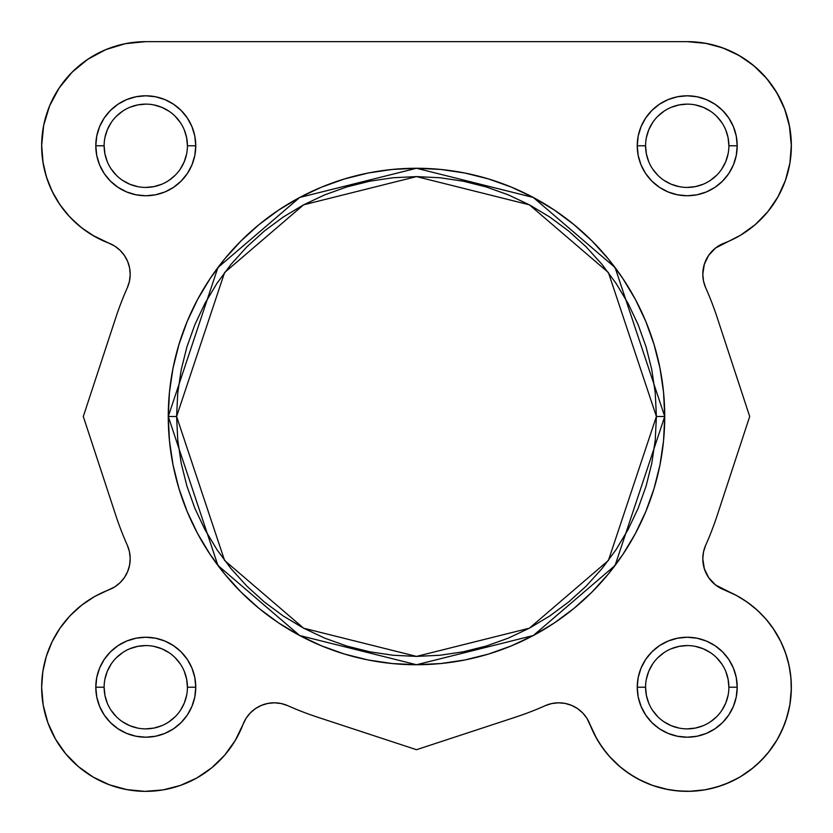<?xml version="1.0" encoding="UTF-8"?>
<svg xmlns="http://www.w3.org/2000/svg" width="833" height="833" viewBox="0 0 833 833"><rect width="100%" height="100%" fill="white"/><g stroke="black" fill="none" stroke-linecap="round" stroke-linejoin="round"><path stroke-width="1.25" d="M728.875 145.775L737.205 145.775A49.98 49.98 0 0 1 687.225 195.755A49.98 49.98 0 0 1 637.245 145.775L638.203 136.029L641.046 126.647L645.669 118.005L651.885 110.435L659.455 104.219L668.097 99.606L677.479 96.753L687.225 95.795L696.971 96.753L706.353 99.606L714.995 104.219L722.565 110.435L728.781 118.005L733.404 126.647L736.247 136.029L737.205 145.775L736.247 155.532L733.404 164.903L728.781 173.545L722.565 181.115L714.995 187.331L706.353 191.954L696.971 194.797L687.225 195.755L677.479 194.797L668.097 191.954L659.455 187.331L651.885 181.115L645.669 173.545L641.046 164.903L638.203 155.532L637.245 145.775L645.575 145.775A41.65 41.65 0 0 0 687.225 187.425A41.65 41.65 0 0 0 728.875 145.775A41.65 41.65 0 0 0 687.225 104.125A41.65 41.65 0 0 0 645.575 145.775L637.245 145.775A49.98 49.98 0 0 1 687.225 95.795A49.98 49.98 0 0 1 737.205 145.775L728.875 145.775A41.65 41.65 0 0 1 687.225 187.425A41.65 41.65 0 0 1 645.575 145.775A41.65 41.65 0 0 1 687.225 104.125A41.65 41.65 0 0 1 728.875 145.775L728.073 137.653L725.71 129.833M728.875 687.225L737.205 687.225A49.98 49.98 0 0 1 687.225 737.205A49.98 49.98 0 0 1 637.245 687.225L638.203 677.479L641.046 668.097L645.669 659.455L651.885 651.885L659.455 645.669L668.097 641.056L677.479 638.203L687.225 637.245L696.971 638.203L706.353 641.056L714.995 645.669L722.565 651.885L728.781 659.455L733.404 668.097L736.247 677.479L737.205 687.225L736.247 696.982L733.404 706.353L728.781 714.995L722.565 722.565L714.995 728.781L706.353 733.404L696.971 736.247L687.225 737.205L677.479 736.247L668.097 733.404L659.455 728.781L651.885 722.565L645.669 714.995L641.046 706.353L638.203 696.982L637.245 687.225L645.575 687.225A41.65 41.65 0 0 0 687.225 728.875A41.65 41.65 0 0 0 728.875 687.225A41.65 41.65 0 0 0 687.225 645.575A41.65 41.65 0 0 0 645.575 687.225L637.245 687.225A49.98 49.98 0 0 1 687.225 637.245A49.98 49.98 0 0 1 737.205 687.225L728.875 687.225A41.65 41.65 0 0 1 687.225 728.875A41.65 41.65 0 0 1 645.575 687.225A41.65 41.65 0 0 1 687.225 645.575A41.65 41.65 0 0 1 728.875 687.225L728.073 679.103L725.71 671.283M187.425 687.225L195.755 687.225A49.98 49.98 0 0 1 145.775 737.205A49.98 49.98 0 0 1 95.795 687.225L96.753 677.479L99.596 668.097L104.219 659.455L110.435 651.885L118.005 645.669L126.647 641.056L136.029 638.203L145.775 637.245L155.521 638.203L164.903 641.056L173.545 645.669L181.115 651.885L187.331 659.455L191.954 668.097L194.797 677.479L195.755 687.225L194.797 696.982L191.954 706.353L187.331 714.995L181.115 722.565L173.545 728.781L164.903 733.404L155.521 736.247L145.775 737.205L136.029 736.247L126.647 733.404L118.005 728.781L110.435 722.565L104.219 714.995L99.596 706.353L96.753 696.982L95.795 687.225L104.125 687.225A41.65 41.65 0 0 0 145.775 728.875A41.65 41.65 0 0 0 187.425 687.225A41.65 41.65 0 0 0 145.775 645.575A41.65 41.65 0 0 0 104.125 687.225L95.795 687.225A49.98 49.98 0 0 1 145.775 637.245A49.98 49.98 0 0 1 195.755 687.225L187.425 687.225A41.65 41.65 0 0 1 145.775 728.875A41.65 41.65 0 0 1 104.125 687.225A41.65 41.65 0 0 1 145.775 645.575A41.65 41.65 0 0 1 187.425 687.225L186.623 679.103L184.26 671.283M187.425 145.775L195.755 145.775A49.98 49.98 0 0 1 145.775 195.755A49.98 49.98 0 0 1 95.795 145.775L96.753 136.029L99.596 126.647L104.219 118.005L110.435 110.435L118.005 104.219L126.647 99.606L136.029 96.753L145.775 95.795L155.521 96.753L164.903 99.606L173.545 104.219L181.115 110.435L187.331 118.005L191.954 126.647L194.797 136.029L195.755 145.775L194.797 155.532L191.954 164.903L187.331 173.545L181.115 181.115L173.545 187.331L164.903 191.954L155.521 194.797L145.775 195.755L136.029 194.797L126.647 191.954L118.005 187.331L110.435 181.115L104.219 173.545L99.596 164.903L96.753 155.532L95.795 145.775L104.125 145.775A41.65 41.65 0 0 0 145.775 187.425A41.65 41.65 0 0 0 187.425 145.775A41.65 41.65 0 0 0 145.775 104.125A41.65 41.65 0 0 0 104.125 145.775L95.795 145.775A49.98 49.98 0 0 1 145.775 95.795A49.98 49.98 0 0 1 195.755 145.775L187.425 145.775A41.65 41.65 0 0 1 145.775 187.425A41.65 41.65 0 0 1 104.125 145.775A41.65 41.65 0 0 1 145.775 104.125A41.65 41.65 0 0 1 187.425 145.775L186.623 137.653L184.26 129.833M168.266 416.5L217.913 565.44L299.682 635.527L416.5 664.734L533.318 635.527L615.087 565.44L664.734 416.5L656.404 416.5L608.423 560.442L529.392 628.186L416.5 656.404L303.608 628.186L224.577 560.442L176.596 416.5L168.266 416.5L169.463 392.166L173.035 368.071L178.96 344.446L187.165 321.507L197.577 299.484L210.103 278.586L224.608 259.021L240.976 240.976L259.021 224.618L278.586 210.103L299.484 197.577L321.507 187.165L344.446 178.96L368.071 173.035L392.166 169.463L416.5 168.266L440.834 169.463L464.929 173.035L488.555 178.96L511.493 187.165L533.516 197.577L554.414 210.103L573.979 224.618L592.024 240.976L608.392 259.021L622.897 278.586L635.423 299.484L645.835 321.507L654.04 344.446L659.965 368.071L663.537 392.166L664.734 416.5A248.234 248.234 0 0 1 416.5 664.734A248.234 248.234 0 0 1 168.266 416.5A248.234 248.234 0 0 1 416.5 168.266A248.234 248.234 0 0 1 664.734 416.5L663.537 440.834L659.965 464.929L654.04 488.565L645.835 511.493L635.423 533.516L622.897 554.414L608.392 573.979L592.024 592.034L573.979 608.392L554.414 622.897L533.516 635.423L511.493 645.835L488.555 654.051L464.929 659.965L440.834 663.537L416.5 664.734L392.166 663.537L368.071 659.965L344.446 654.051L321.507 645.835L299.484 635.423L278.586 622.897L259.021 608.392L240.976 592.034L224.608 573.979L210.103 554.414L197.577 533.516L187.165 511.493L178.96 488.565L173.035 464.929L169.463 440.834L168.266 416.5L176.596 416.5L177.752 440.011L181.209 463.304L186.925 486.139L194.86 508.307L204.928 529.59L217.028 549.79L231.053 568.7L246.86 586.14L264.311 601.947L283.22 615.972L303.41 628.082L324.693 638.14L346.861 646.075L369.696 651.791L392.989 655.248L416.5 656.404L440.011 655.248L463.304 651.791L486.139 646.075L508.307 638.14L529.59 628.082L549.78 615.972L568.689 601.947L586.14 586.14L601.947 568.7L615.972 549.79L628.072 529.59L638.14 508.307L646.075 486.139L651.791 463.304L655.248 440.011L656.404 416.5L655.248 392.989L651.791 369.696L646.075 346.861L638.14 324.693L628.072 303.41L615.972 283.22L601.947 264.311L586.14 246.86L568.689 231.053L549.78 217.028L529.59 204.928L508.307 194.86L486.139 186.925L463.304 181.209L440.011 177.752L416.5 176.596L392.989 177.752L369.696 181.209L346.861 186.925L324.693 194.86L303.41 204.928L283.22 217.028L264.311 231.053L246.86 246.86L231.053 264.311L217.028 283.22L204.928 303.41L194.86 324.693L186.925 346.861L181.209 369.696L177.752 392.989L176.596 416.5L224.577 272.558L303.608 204.824L416.5 176.596L529.392 204.824L608.423 272.558L656.404 416.5L664.734 416.5L615.087 267.56L533.318 197.473L416.5 168.266L299.682 197.473L217.913 267.56L168.266 416.5M747.118 602.051L757.228 610.152L747.118 602.051L736.07 595.272L724.273 589.91A33.32 33.32 0 0 1 702.802 558.776L704.312 568.679L708.696 577.685L704.312 568.679L702.802 558.776L703.531 551.852L705.686 545.23A316.54 316.54 0 0 0 717.213 515.346A316.54 316.54 0 0 1 705.686 545.23L703.552 551.748L705.686 545.23A316.54 316.54 0 0 0 717.213 515.346L749.7 416.5L717.213 317.665A316.54 316.54 0 0 0 705.686 287.781A33.32 33.32 0 0 1 702.802 274.224L703.531 281.158L705.686 287.781L703.531 281.158L702.802 274.224L704.312 264.321L702.802 274.224A33.32 33.32 0 0 1 724.273 243.09L715.547 248.015L708.696 255.314L715.547 248.015L740.527 235.229L755.177 224.671L767.787 211.749L755.177 224.671M49.574 105.926L59.195 87.923L49.574 105.926L43.649 125.46L41.65 145.775L42.837 161.425L41.65 145.775A104.125 104.125 0 0 1 145.775 41.65L125.46 43.649L105.926 49.574L87.923 59.195L105.926 49.574M46.356 656.279L52.135 641.691L46.356 656.279L42.837 671.575L41.65 687.225A104.125 104.125 0 0 1 108.727 589.91L114.767 586.88L120.077 582.694L124.429 577.519L127.636 571.573L129.594 565.097L127.636 571.573L124.429 577.519L120.077 582.694L114.767 586.88L94.525 596.584L81.478 605.32L69.899 615.92L60.049 628.134L52.135 641.691L60.049 628.134M130.187 558.36L129.427 551.644L127.314 545.23L129.427 551.644L130.187 558.36L129.594 565.097M127.314 287.781L129.427 281.356L130.187 274.64L129.594 267.903L130.187 274.64L129.427 281.356L127.314 287.781A316.54 316.54 0 0 0 115.787 317.665L83.3 416.5L115.787 515.346A316.54 316.54 0 0 0 127.314 545.23A316.54 316.54 0 0 1 115.787 515.346L83.3 416.5L115.787 317.665A316.54 316.54 0 0 1 127.314 287.781A33.32 33.32 0 0 0 108.727 243.09L114.767 246.12L120.077 250.317L124.429 255.492L127.636 261.437L129.594 267.903M94.525 236.416L81.478 227.68L69.899 217.09L81.478 227.68L94.525 236.416L108.727 243.09A104.125 104.125 0 0 1 41.65 145.775M60.049 204.876L52.135 191.319L60.049 204.876L69.899 217.09M59.195 87.923L72.148 72.148L87.923 59.195L72.148 72.148L59.195 87.923M706.457 43.441L687.225 41.65L705.207 43.222L687.225 41.65L145.775 41.65L687.225 41.65A104.125 104.125 0 0 1 724.273 243.09L718.233 246.12L724.273 243.09M777.97 196.838L767.787 211.749L777.97 196.838L785.425 180.397L789.934 162.914L791.35 144.921L789.632 126.939L784.842 109.54L777.116 93.223L766.683 78.479L753.865 65.765L739.038 55.457L722.659 47.866L705.207 43.222M757.228 610.152L766.266 619.44L774.065 629.779L780.531 641.014L774.065 629.779L766.266 619.44L757.228 610.152M785.55 652.957L789.049 665.442L790.965 678.249L789.049 665.442L785.55 652.957L780.531 641.014M769.432 751.137L760.852 760.852L751.137 769.432L740.433 776.731L751.137 769.432L760.852 760.852L769.432 751.137L776.731 740.433L782.645 728.906L787.081 716.734L789.976 704.104L791.277 691.203L790.965 678.249M728.906 782.645L716.734 787.081L704.093 789.976L716.734 787.081L728.906 782.645L740.433 776.731M691.203 791.277L678.249 790.965L691.203 791.277L704.093 789.976M602.051 747.118L595.272 736.07L586.88 718.233L582.694 712.923L586.88 718.233L595.272 736.07L602.051 747.118L610.141 757.228L619.44 766.266L629.779 774.076L641.014 780.531L652.957 785.55L665.432 789.049L678.249 790.965M250.306 712.923L246.12 718.233L243.09 724.273L246.12 718.233L250.306 712.923L246.12 718.233L250.306 712.923L255.481 708.581L261.437 705.364L267.903 703.416L274.64 702.813L281.356 703.583L287.781 705.686A316.54 316.54 0 0 0 317.665 717.213L416.5 749.7L515.335 717.213A316.54 316.54 0 0 0 545.219 705.686L551.644 703.583L545.219 705.686L551.644 703.583L558.36 702.813L551.644 703.583L558.36 702.813L565.097 703.416L571.563 705.364L577.519 708.581L571.563 705.364L577.519 708.581L582.694 712.923L586.88 718.233L582.694 712.923M235.229 740.527L224.671 755.177L235.229 740.527L243.09 724.273A104.125 104.125 0 0 1 41.65 687.225L43.212 705.218L47.866 722.659L55.457 739.038L65.765 753.865L55.457 739.038M144.911 791.35L126.939 789.632L109.54 784.842L93.213 777.116L78.479 766.683L65.765 753.865L78.479 766.683L93.213 777.116L109.54 784.842L126.939 789.632L144.911 791.35L162.914 789.934L180.397 785.425L196.838 777.97L211.749 767.787L224.671 755.177M737.424 596.001L715.547 584.985L708.696 577.685M704.312 264.321L708.696 255.314M42.837 161.425L46.356 176.721L52.135 191.319M104.125 687.225L104.927 695.357L107.29 703.167M111.133 710.351L116.328 716.682M122.628 721.847L129.833 725.71L137.653 728.073M145.765 728.875L153.897 728.073L161.717 725.71M168.901 721.867L175.222 716.682M180.397 710.382L184.26 703.167L186.623 695.357M180.417 664.099L175.222 657.778M168.922 652.603L161.717 648.751L153.897 646.377M145.785 645.575L137.653 646.377L129.833 648.751M122.649 652.593L116.328 657.778M111.153 664.078L107.29 671.283L104.927 679.103M104.125 145.775L104.927 153.907L107.29 161.717M111.133 168.901L116.328 175.232M122.628 180.397L129.833 184.26L137.653 186.623M145.765 187.425L153.897 186.623L161.717 184.26M168.901 180.417L175.222 175.232M180.397 168.932L184.26 161.717L186.623 153.907M180.417 122.649L175.222 116.328M168.922 111.153L161.717 107.301L153.897 104.927M145.785 104.125L137.653 104.927L129.833 107.301M122.649 111.143L116.328 116.328M111.153 122.628L107.29 129.833L104.927 137.653M645.575 145.775L646.377 153.907L648.74 161.717M652.583 168.901L657.778 175.232M664.078 180.397L671.283 184.26L679.103 186.623M687.215 187.425L695.347 186.623L703.167 184.26M710.351 180.417L716.672 175.232M721.847 168.932L725.71 161.717L728.073 153.907M721.867 122.649L716.672 116.328M710.372 111.153L703.167 107.301L695.347 104.927M687.235 104.125L679.103 104.927L671.283 107.301M664.099 111.143L657.778 116.328M652.603 122.628L648.74 129.833L646.377 137.653M645.575 687.225L646.377 695.357L648.74 703.167M652.583 710.351L657.778 716.682M664.078 721.847L671.283 725.71L679.103 728.073M687.215 728.875L695.347 728.073L703.167 725.71M710.351 721.867L716.672 716.682M721.847 710.382L725.71 703.167L728.073 695.357M721.867 664.099L716.672 657.778M710.372 652.603L703.167 648.751L695.347 646.377M687.235 645.575L679.103 646.377L671.283 648.751M664.099 652.593L657.778 657.778M652.603 664.078L648.74 671.283L646.377 679.103M716.442 585.661L724.273 589.91A104.125 104.125 0 0 1 760.852 760.852A104.125 104.125 0 0 1 589.91 724.273L586.88 718.233L589.91 724.273A33.32 33.32 0 0 0 545.219 705.686A316.54 316.54 0 0 1 515.335 717.213L416.5 749.7L317.665 717.213A316.54 316.54 0 0 1 287.781 705.686A33.32 33.32 0 0 0 243.09 724.273L246.12 718.233L243.09 724.273M127.314 545.23A33.32 33.32 0 0 1 108.727 589.91M705.686 287.781L703.573 281.356L705.686 287.781A316.54 316.54 0 0 1 717.213 317.665L749.7 416.5L717.213 515.346M702.802 558.776A33.32 33.32 0 0 1 705.686 545.23A33.32 33.32 0 0 0 702.802 558.776M118.348 248.755L116.558 247.339L118.348 248.755M92.473 235.229L108.779 243.111M74.564 221.745L67.234 214.133L74.564 221.745M62.933 208.854L57.05 200.274L62.933 208.854M101.053 51.75L107.946 48.762L101.053 51.75M120.348 44.805L126.543 43.441L120.348 44.805M748.929 61.902L757.853 69.264L748.929 61.902M763.507 74.908L770.942 83.862L763.507 74.908M775.346 90.308L781.208 100.96L775.346 90.308M785.998 178.731L783.822 184.645L785.998 178.731M779.292 194.422L775.95 200.274L779.292 194.412M758.436 221.745L753.542 226.055L758.436 221.745M744.296 232.865L739.589 235.781L744.296 232.865M703.146 553.997L702.802 558.579L703.146 553.997M702.813 559.412L703.968 567.523L702.813 559.412M704.645 569.689L708.571 577.519L712.923 582.694L708.571 577.519L704.645 569.689M772.951 628.134L780.865 641.691L772.951 628.134M781.791 643.649L786.185 654.821L781.791 643.649M790.548 674.303L791.298 683.883L790.548 674.303M791.34 688.776L789.861 704.76L791.34 688.776M789.455 706.998L785.883 720.524L789.455 706.998M784.301 724.897L778.616 737.122L784.301 724.897M777.21 739.61L768.109 752.793L777.21 739.61M738.569 777.814L725.481 784.072L738.569 777.814M721.139 785.675L708.425 789.174L721.139 785.675M705.259 789.778L689.328 791.329L705.259 789.778M633.955 776.689L623.251 769.38L633.955 776.689M620.512 767.172L609.048 756.01L620.512 767.172M606.622 753.147L599.146 742.755L606.622 753.147M589.931 724.325L596.803 738.861L589.91 724.273M233.865 742.744L236.197 738.861L233.854 742.755M147.618 791.34L143.672 791.329L147.618 791.34M127.741 789.778L124.575 789.174L127.741 789.778M111.861 785.675L107.519 784.072L111.861 785.675M94.431 777.814L92.942 776.96L94.431 777.814M48.699 724.897L47.117 720.524L48.699 724.897M43.535 706.936L43.139 704.76L43.535 706.936M45.398 659.549L46.815 654.832L45.398 659.549M128.688 568.679L128.355 569.689M130.187 559.412L130.198 558.579L130.187 559.412M129.844 553.966L129.448 551.748L129.844 553.966M90.62 57.456L84.081 61.902M75.147 69.264L69.493 74.897M62.048 83.873L57.654 90.308M51.792 100.96L48.908 107.592M44.659 120.931L43.514 126.158M41.65 144.921L43.066 162.914M43.795 166.829L47.002 178.731M49.178 184.645L53.708 194.412M79.458 226.055L88.704 232.865M128.355 263.311L129.032 265.488M130.187 273.588L130.198 274.432M129.844 279.034L129.448 281.252M118.348 584.245L116.558 585.661M95.566 596.001L91.588 598.313M83.321 603.915L79.156 607.205M72.127 613.619L68.525 617.409M61.934 625.489L59.549 628.863M43.254 669.014L42.452 674.303M41.702 683.883L41.66 688.776M54.384 737.122L55.79 739.61M64.891 752.793L67.546 755.947M76.428 764.902L79.77 767.755M160.269 790.34L164.695 789.622M180.261 785.477L181.063 785.186M195.047 778.959L199.045 776.689M209.749 769.38L212.488 767.172M223.952 756.01L226.378 753.147M255.481 708.581L261.437 705.364M274.64 702.813L281.356 703.583L287.781 705.686M637.953 778.959L651.843 785.155M652.739 785.477L668.305 789.622M672.731 790.34L685.382 791.34M740.058 776.96L753.23 767.755M756.572 764.902L765.454 755.947M789.746 669.014L787.601 659.549M771.066 625.489L764.475 617.409M760.873 613.619L753.844 607.205M749.679 603.915L741.412 598.313M714.652 584.245L712.923 582.694M703.146 279.003L702.802 274.432M702.813 273.588L703.968 265.488M704.645 263.311L708.644 255.387M708.571 255.492L714.652 248.755M716.442 247.339L718.233 246.12M765.766 214.133L770.067 208.854M789.205 166.829L790.038 162.227M791.35 145.775L789.351 125.46M788.341 120.931L784.092 107.592M742.38 57.456L731.947 51.75M725.054 48.762L712.652 44.805"/></g></svg>
